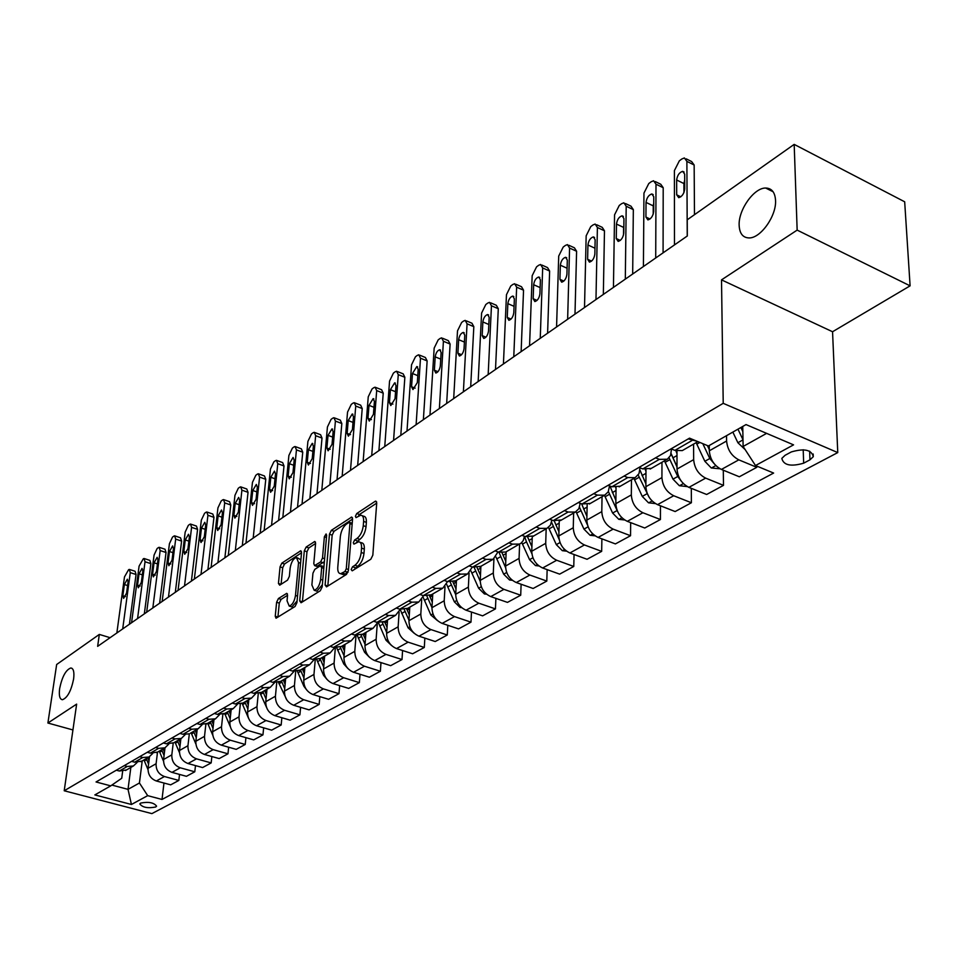 <?xml version="1.0" encoding="UTF-8"?>
<svg xmlns="http://www.w3.org/2000/svg" width="958" height="958" viewBox="0 0 958 958"><rect width="100%" height="100%" fill="white"/><g stroke="black" fill="none" stroke-linecap="round" stroke-linejoin="round"><path stroke-width="1.44" d="M351.155 569.567L352.209 570.836L370.83 559.221L372.83 555.173L376.722 503.01L375.811 501.082L375.177 501.309L356.759 513.512L355.406 516.278L356.017 517.619L360.759 515.212C362.854 515.392 363.8 517.452 363.609 521.391L363.286 525.679C362.507 531.462 360.424 535.714 357.023 538.432L354.664 539.965L353.298 542.743L353.921 544.12L358.615 541.797C360.759 541.977 361.729 544.096 361.537 548.132L361.202 552.479C360.424 558.334 358.328 562.597 354.915 565.28L352.532 566.777L351.155 569.567M73.61 679.03C74.449 672.049 73.515 668.361 70.808 667.989C65.827 669.87 62.102 676.719 59.647 688.562C58.773 695.58 59.695 699.304 62.438 699.723C67.419 697.855 71.143 690.957 73.61 679.03M775.549 200.438C775.046 192.33 771.753 188.187 765.67 188.031C753.994 187.732 738.343 209.862 739.145 225.262C739.54 233.489 742.833 237.704 749.012 237.931C760.532 238.398 776.531 215.981 775.549 200.438M155.687 807.007L156.585 806.157C153.891 802.588 148.598 801.559 140.682 803.067L139.82 803.918C142.491 807.474 147.783 808.504 155.687 807.007M278.419 598.522L276.611 602.259L275.245 616.234L276.036 618.221L295.064 606.486L296.92 602.678L301.542 552.658L300.752 550.766L281.856 563.112L280.059 566.837L278.443 583.446L279.712 585.182L287.544 580.129L289.364 576.357L290.154 568.058C291.22 562.047 293.316 558.514 296.441 557.484L298.549 562.562L295.483 595.457C294.429 601.504 292.334 605.049 289.208 606.067L287.041 600.786L287.568 595.289L286.765 593.337L278.419 598.522L281.089 599.385L279.281 603.121L277.916 617.18M76.64 704.118L47.9 723.027L56.654 664.505L99.321 634.424L97.644 646.351L687.317 235.979L687.233 219.801L794.182 144.383L797.152 230.112L721.518 279.868L723.218 403.33L64.21 790.769L76.64 704.118M325.097 585.051L326.51 586.871L346.473 574.417L348.425 570.441L352.568 518.961L351.694 517.045L331.348 530.337L329.456 534.217L325.097 585.051L327.828 586.045M320.295 590.751L301.063 602.75L299.71 600.929L304.309 550.826L306.153 547.03L314.787 541.474L315.601 543.366L313.793 563.675L314.619 565.615L320.631 561.903L322.511 558.035L324.367 536.803L326.079 533.953L326.654 535.283L322.187 586.859L320.295 590.751M791.308 451.936L785.045 455.325L781.824 458.403C783.548 465.265 790.817 466.857 803.666 463.181L809.953 459.84L813.282 456.703C811.57 449.781 804.253 448.188 791.308 451.936M723.218 403.33L837.759 452.583L151.879 813.617L64.21 790.769M163.974 783.033L162.01 799.451L773.621 473.06L755.491 465.54L793.559 444.859L746.031 424.586L708.405 445.985L689.532 438.153L96.04 781.967L110.745 785.871L121.738 778.255L122.636 771.31M162.01 799.451L147.688 795.655L131.426 804.481L94.842 794.912L110.745 785.871M721.518 279.868L832.55 331.743L910.1 285.843L797.152 230.112M910.1 285.843L904.675 201.791L794.182 144.383M47.9 723.027L72.928 729.948M832.55 331.743L837.759 452.583M110.098 637.681L99.321 634.424M755.491 465.54L743.121 446.464L742.749 426.454M743.121 446.464L766.628 433.363M130.839 767.442L128.025 789.356L139.437 782.997L142.215 760.915M179.529 774.423L178.835 780.435L170.692 784.841L156.358 780.986C150.657 778.806 147.891 774.567 148.071 768.28L149.508 756.748M178.835 780.435L164.429 776.531C158.693 774.339 155.914 770.076 156.094 763.742L157.519 752.114M195.492 765.598L194.785 771.789L186.439 776.315L171.973 772.364C166.225 770.148 163.423 765.861 163.59 759.502L165.004 747.827M194.785 771.789L180.26 767.801C174.476 765.562 171.662 761.251 171.817 754.844L173.218 743.097M211.862 756.533L211.167 762.915L202.593 767.562L188.007 763.526C182.2 761.275 179.362 756.928 179.505 750.497L180.894 738.69M211.167 762.915L196.51 758.844C190.666 756.569 187.816 752.198 187.948 745.719L189.325 733.84L183.014 734.283L179.888 733.397M228.663 747.216L227.968 753.814L219.178 758.58L204.461 754.461C198.593 752.162 195.719 747.755 195.851 741.253L197.204 729.313M227.968 753.814L213.179 749.647C207.299 747.324 204.401 742.893 204.521 736.343L205.862 724.26M245.919 737.66L245.236 744.462L236.195 749.36L221.346 745.144C215.43 742.809 212.52 738.343 212.628 731.756L213.957 719.686M245.236 744.462L230.315 740.199C224.364 737.84 221.442 733.349 221.526 726.727L222.855 714.381M263.654 727.829L262.959 734.858L253.678 739.887L238.698 735.576C232.722 733.193 229.776 728.667 229.86 722.009L231.153 709.806M262.959 734.858L247.906 730.499C241.907 728.092 238.937 723.541 239.009 716.835L240.326 704.19M281.856 717.722L281.185 724.99L271.641 730.152L256.528 725.757C250.493 723.314 247.511 718.728 247.571 711.998L248.829 699.651M281.185 724.99L265.989 720.536C259.929 718.069 256.924 713.459 256.972 706.681L258.265 693.652M300.584 707.315L299.914 714.836L290.106 720.153L274.85 715.65C268.767 713.159 265.737 708.513 265.773 701.699L266.995 689.221M299.914 714.836L284.586 710.285C278.467 707.77 275.425 703.088 275.437 696.226L276.718 682.779M319.828 696.622L319.17 704.405L309.087 709.866L293.699 705.256C287.556 702.729 284.478 698.011 284.49 691.113L285.664 678.48M319.17 704.405L303.71 699.735C297.531 697.173 294.441 692.43 294.429 685.485L295.699 671.534M339.635 685.605L338.988 693.676L328.606 699.292L313.074 694.574C306.883 691.987 303.77 687.197 303.734 680.216L304.872 667.451M338.988 693.676L323.385 688.886C317.146 686.275 314.008 681.461 313.973 674.432L315.23 659.906M360.004 674.264L359.37 682.623L348.7 688.407L333.025 683.569C326.762 680.934 323.612 676.073 323.553 669.007L324.642 656.086M359.37 682.623L343.635 677.725C337.336 675.055 334.162 670.169 334.091 663.056L335.336 647.859M380.985 662.577L380.374 671.247L369.381 677.21L353.562 672.253C347.239 669.546 344.042 664.624 343.946 657.475L344.988 644.399M380.374 671.247L364.483 666.229C358.136 663.499 354.903 658.529 354.795 651.332L356.029 635.394M402.588 650.53L402.001 659.535L390.672 665.666L374.722 660.589C368.339 657.823 365.082 652.829 364.962 645.584L365.956 632.352M402.001 659.535L385.966 654.386C379.56 651.596 376.278 646.554 376.135 639.261L377.26 623.802M424.861 638.112L424.298 647.452L412.623 653.775L396.516 648.566C390.074 645.752 386.769 640.674 386.613 633.346L387.547 619.946M424.298 647.452L408.12 642.171C401.641 639.321 398.312 634.208 398.133 626.819L399.115 612.102M447.805 625.287L447.278 634.998L435.231 641.525L418.993 636.172C412.479 633.298 409.126 628.137 408.934 620.712L409.808 607.156M447.278 634.998L430.956 629.586C424.406 626.664 421.029 621.467 420.813 613.994L421.7 599.684M471.48 612.054L470.977 622.161L458.559 628.891L442.165 623.395C435.591 620.449 432.19 615.216 431.95 607.695L432.765 593.972M470.977 622.161L454.511 616.593C447.901 613.611 444.476 608.33 444.213 600.762L445.003 586.655M495.897 598.379L495.442 608.905L482.628 615.85L466.079 610.21C459.445 607.192 455.984 601.875 455.709 594.259L456.451 580.356M495.442 608.905L478.82 603.193C472.15 600.127 468.666 594.762 468.366 587.098L469.073 573.04M521.116 584.248L520.709 595.217L507.465 602.39L490.771 596.595C484.077 593.505 480.557 588.104 480.233 580.38L480.904 566.31M520.709 595.217L503.932 589.35C497.202 586.212 493.657 580.764 493.298 572.992L493.933 558.849M547.15 569.627L546.802 581.087L533.127 588.487L516.278 582.536C509.512 579.374 505.944 573.878 505.573 566.046L506.159 551.796M546.802 581.087L529.882 575.039C523.08 571.83 519.476 566.286 519.068 558.406L519.619 544.072L512.458 544.144L508.842 542.827M574.058 554.502L573.77 566.465L559.64 574.129L542.635 567.998C535.809 564.753 532.169 559.173 531.75 551.245L532.253 536.755M573.77 566.465L556.694 560.25C549.832 556.969 546.168 551.329 545.713 543.342L546.168 528.804M601.887 538.851L601.672 551.353L587.05 559.28L569.902 552.97C562.993 549.641 559.304 543.964 558.825 535.929L559.244 521.044M601.672 551.353L584.44 544.958C577.506 541.581 573.782 535.845 573.267 527.75L573.626 513.033M630.663 522.625L630.544 535.714L615.407 543.916L598.103 537.426C591.134 534.013 587.374 528.229 586.835 520.086L587.158 504.662M630.544 535.714L613.156 529.127C606.151 525.667 602.354 519.823 601.792 511.62L602.043 496.699M660.457 505.8L660.421 519.523L644.758 528.014L627.298 521.332C620.257 517.823 616.437 511.943 615.838 503.68L616.054 487.562M660.421 519.523L642.89 512.734C635.813 509.177 631.957 503.237 631.322 494.915L631.478 479.79M691.317 488.341L691.389 502.746L675.15 511.548L657.547 504.65C650.434 501.046 646.542 495.058 645.884 486.676L645.979 469.707M691.389 502.746L673.702 495.741C666.564 492.089 662.637 486.041 661.93 477.599L661.966 462.271M723.29 470.21L723.494 485.359L706.657 494.484L688.898 487.371C681.713 483.67 677.761 477.563 677.019 469.061L676.983 451.038M723.494 485.359L705.651 478.126C698.442 474.366 694.442 468.211 693.664 459.648L693.58 444.105M756.772 466.067L756.808 467.312L739.325 476.773L721.41 469.432C714.165 465.636 710.129 459.421 709.315 450.799L709.267 445.494M756.808 467.312L738.81 459.852C731.529 455.984 727.457 449.709 726.595 441.015L726.523 435.686M111.882 785.081L128.025 789.356L131.426 804.481M671.498 448.991L670.564 455.457L667.331 459.229L659.355 459.361L655.559 457.828M639.968 467.779L638.998 473.635L635.13 477.695L627.813 477.563L624.053 476.078M609.551 485.862L608.222 491.825L604.678 495.19L597.409 495.118L593.697 493.669M580.213 503.285L578.848 508.734L575.315 512.063L568.094 512.039L564.406 510.638M697.173 441.327L688.263 438.884M683.473 449.913L682.288 450.595L674.911 450.38L671.103 448.823M651.32 468.39L642.806 468.917L639.034 467.408M620.329 486.197L611.863 486.772L608.126 485.311M590.451 503.369L582.033 503.992L578.333 502.567M561.616 519.931L553.245 520.601L549.581 519.224M551.868 520.086L550.419 525.176L546.958 528.349L539.785 528.373L536.133 527.008M533.774 535.929L525.463 536.636L521.823 535.306M538.959 565.962L535.498 565.591L529.558 559.652L522.493 544.144L526.481 541.857L524.481 536.276L523.296 540.48L521.212 543.054L505.704 552.059L498.615 552.131L495.011 550.838M506.866 551.389L505.704 552.059M497.992 551.916L493.119 559.292L486.041 559.388L482.461 558.107M480.856 566.334L472.653 567.112L469.097 565.855M472.366 567.016L467.528 573.998L460.511 574.129L456.954 572.884M455.697 580.788L447.554 581.602L444.021 580.38M460.511 574.129L447.554 581.602L442.764 588.224L435.794 588.392L432.286 587.182M431.351 594.774L423.268 595.625L419.772 594.427M423.532 595.708L418.802 601.995L411.88 602.187L408.395 601.013M407.773 608.318L399.749 609.192L396.277 608.031M400.252 609.348L395.582 615.323L388.72 615.563L385.272 614.413M384.936 621.443L376.961 622.341L373.524 621.215M377.691 622.556L373.093 628.256L366.279 628.508L362.866 627.394M362.795 634.172L354.879 635.094L351.478 633.992M355.813 635.346L351.275 640.782L344.521 641.07L341.132 639.98M341.323 646.506L333.468 647.452L330.103 646.375M334.581 647.74L330.127 652.937L323.421 653.248L320.068 652.182M320.487 658.469L312.691 659.439L309.362 658.385M313.984 659.751L309.602 664.732L302.944 665.068L299.626 664.038M300.273 670.097L292.537 671.079L289.232 670.049M293.974 671.414L289.663 676.18L283.065 676.54L279.772 675.534M280.634 681.378L272.958 682.371L269.677 681.378M274.539 682.719L270.312 687.305L263.761 687.676L260.504 686.694M261.558 692.335L253.942 693.352L250.697 692.371M255.666 693.712L251.499 698.119L244.997 698.502L241.775 697.544M243.021 702.992L235.452 704.01L232.243 703.064M237.309 704.381L233.213 708.621L226.771 709.028L223.573 708.094M224.998 713.339L217.49 714.381L214.305 713.459M219.454 714.752L215.442 718.835L209.036 719.254L205.874 718.344M207.467 723.422L200.018 724.464L196.857 723.565M202.078 724.835L198.138 728.775L191.792 729.218L188.654 728.32M190.403 733.217L198.138 728.775M185.181 734.642L181.313 738.45L175.015 738.893L171.901 738.019M173.805 742.761L166.464 743.827L163.363 742.965M168.716 744.186L164.92 747.863L158.681 748.33L155.591 747.468M157.627 752.054L150.346 753.132L147.281 752.281M152.693 753.479L148.969 757.036L142.766 757.515L139.712 756.676M141.88 761.095L134.659 762.185L131.617 761.359M137.078 762.532L133.413 765.969L127.27 766.46L124.241 765.634M126.54 769.921L119.367 771.01L116.349 770.208M139.437 782.997L147.688 795.655M354.089 569.663L357.693 566.238C361.106 563.555 363.202 559.292 363.98 553.449L361.202 552.479M360.076 542.3L361.382 542.755C363.525 542.947 364.507 545.066 364.315 549.102L363.98 553.449M362.22 515.739L363.501 516.194C365.597 516.374 366.555 518.434 366.363 522.373L366.04 526.661C365.273 532.432 363.19 536.684 359.789 539.402L356.232 542.755M376.71 503.118L359.489 514.482L358.364 516.206M352.556 519.068L334.043 531.283L332.163 535.163L327.84 585.961M344.916 571.543L346.281 568.765L349.933 523.631L349.323 522.29L346.461 524.062C343.144 526.756 341.096 530.936 340.329 536.612L337.779 567.304C337.563 571.363 338.509 573.495 340.641 573.698L344.916 571.543L348.029 572.189M352.221 523.284L349.634 522.397M342.006 574.165L345.203 574.034L342.449 573.088M347.682 572.477L345.203 574.034M315.589 543.473L308.823 547.94L306.979 551.736L302.417 601.899M316.918 566.394L324.379 561.628M311.889 584.955L314.164 590.26C317.433 589.218 319.589 585.601 320.655 579.422L321.684 567.603L320.283 565.831L314.811 569.351L312.943 573.195L311.889 584.955M315.817 590.811L316.894 591.17L322.379 584.739M323.936 566.693L321.241 565.783M287.568 595.265L281.089 599.385M290.897 606.618L291.903 606.941L297.076 600.977M300.872 559.831L297.447 557.831M301.531 552.766L284.502 564.011L282.706 567.723L281.101 584.296M745.192 449.649L737.9 442.74L732.846 432.082M742.821 430.741L741.205 427.328M737.959 429.172L743.001 439.794M742.845 431.639L740.881 427.507M674.48 244.913L674.396 170.608L679.354 160.824L681.845 158.98L684.395 157.938L686.886 161.387L687.233 236.039M694.478 214.688L694.155 165.004L686.886 161.387M676.647 179.996C677.33 175.278 679.33 172.392 682.659 171.338L684.671 174.128L684.731 188.989C684.048 193.732 682.048 196.618 678.731 197.671L676.683 194.809L676.647 179.996L683.916 183.565L684.695 180.068M683.952 192.51L683.916 183.565M686.215 158.848L691.64 161.555L694.155 165.004M720.045 468.785L711.279 467.971L704.849 461.289L696.119 442.656M709.303 449.062L707.722 445.709M702.801 443.662L709.794 458.511L714.608 464.223M709.303 449.625L707.399 445.578M676.995 453.673L675.881 450.739M687.305 486.604L679.342 485.706L672.995 479.156L664.457 460.846M677.019 466.75L671.163 453.661M669.067 457.816L677.761 476.485L681.461 481.383M677.019 467.001L671.498 454.595M645.979 471.372L645.297 469.624M655.404 503.585L648.53 502.818L642.267 496.4L633.921 478.389M645.896 483.838L639.908 469.911M638.208 475.06L649.165 497.334M643.417 266.528L643.956 193.109L648.782 183.529L651.189 181.745L653.595 180.763L656.002 184.211L655.715 257.977M663.08 252.852L663.199 187.708L656.002 184.211M646.039 202.425C646.71 197.803 648.65 194.989 651.823 193.959L653.775 196.761L653.703 211.443C653.033 216.089 651.093 218.915 647.907 219.921L645.932 217.071L646.039 202.425L653.236 205.874L653.739 203.156M653.2 214.197L653.236 205.874M655.32 181.601L660.78 184.259L663.199 187.708M613.443 287.388L614.557 214.832L619.275 205.431L621.598 203.707L623.874 202.785L626.197 206.233L625.311 279.137M632.675 274L633.334 209.622L626.197 206.233M616.485 224.076C617.156 219.55 619.024 216.795 622.077 215.813L623.945 218.604L623.766 233.117C623.083 237.668 621.227 240.422 618.161 241.404L616.269 238.554L616.485 224.076L623.622 227.417L623.862 225.645M623.526 234.914L623.622 227.417M625.49 203.551L630.999 206.174L633.334 209.622M584.512 307.518L586.164 235.812L590.763 226.603L593.014 224.938L595.169 224.052L597.397 227.501L595.972 299.555M603.336 294.417L604.474 230.794L597.397 227.501M587.937 244.985C588.607 240.542 590.415 237.859 593.349 236.901L595.146 239.704L594.858 254.05C594.176 258.504 592.379 261.199 589.445 262.145L587.613 259.295L587.937 244.985L594.978 248.218M596.69 224.759L602.235 227.345L604.474 230.794M616.042 488.448L615.695 487.562M624.688 519.99L618.796 519.332L612.617 513.045L604.45 495.322M615.886 500.363L609.935 486.017M608.378 491.538L617.778 511.907M556.574 326.965L558.706 256.085L563.208 247.056L565.376 245.44L567.423 244.613L569.579 248.062L567.639 319.265M574.992 314.152L576.596 251.259L569.579 248.062M560.346 265.198C561.017 260.839 562.765 258.205 565.579 257.295L567.316 260.085L566.92 274.275C566.25 278.634 564.501 281.281 561.687 282.191L559.927 279.341L560.346 265.198L567.088 268.228M568.86 245.272L574.429 247.811L576.596 251.259M595.086 535.833L590.08 535.283L583.973 529.115L575.998 511.704M586.919 516.338L581.614 503.824M579.518 507.273L587.517 525.08M566.525 551.149L562.322 550.682L556.311 544.635L548.467 527.427M558.945 531.786L554.251 520.924M551.569 522.242L559.125 539.402M522.493 544.144L521.799 542.515M531.906 546.755L527.738 537.234M526.481 541.857L531.87 553.664M512.326 580.308L509.536 579.997L503.68 574.177L495.969 557.017M505.764 561.244L502.04 552.802M498.962 552.251L505.596 567.663M486.58 594.188L484.413 593.948L478.629 588.224L470.929 570.944M480.473 575.279L477.12 567.699M474.234 567.555L480.221 581.326M529.558 345.766L532.169 275.7L536.564 266.839L538.659 265.282L540.599 264.492L542.671 267.941L540.252 338.33M547.605 333.204L549.629 271.042L542.671 267.941M533.666 284.73C534.336 280.466 536.025 277.892 538.731 277.006L540.408 279.796L539.917 293.819C539.246 298.106 537.558 300.692 534.851 301.566L533.151 298.716L533.666 284.73L540.132 287.592M541.953 265.091L547.545 267.593L549.629 271.042M503.429 363.944L506.471 294.681L510.77 285.987L512.805 284.478L514.65 283.724L516.649 287.172L513.775 356.747M521.128 351.634L523.547 290.19L516.649 287.172M507.848 303.638C508.53 299.459 510.159 296.932 512.769 296.07L514.374 298.86L513.799 312.727C513.129 316.93 511.488 319.457 508.878 320.307L507.249 317.469L507.848 303.638L514.063 306.332M515.931 284.286L521.523 286.741L523.547 290.19M478.162 381.535L481.599 313.062L485.802 304.524L487.778 303.063L489.526 302.345L491.454 305.782L488.173 374.578M495.502 369.477L498.292 308.716L491.454 305.782M482.856 321.948C483.539 317.84 485.119 315.374 487.622 314.535L489.179 317.314L488.52 331.037C487.85 335.156 486.257 337.635 483.754 338.461L482.173 335.623L482.856 321.948L488.831 324.487M490.736 302.86L496.34 305.279L498.292 308.716M453.685 398.576L457.505 330.869L461.624 322.475L463.528 321.062L465.205 320.379L467.061 323.816L463.385 391.822M470.689 386.733L473.827 326.666L467.061 323.816M458.654 339.683C459.325 335.647 460.87 333.228 463.277 332.414L464.774 335.192L464.043 348.748C463.373 352.807 461.828 355.226 459.409 356.029L457.9 353.203L458.654 339.683L464.402 342.066M466.33 320.858L471.959 323.229L473.827 326.666M429.986 415.065L434.166 348.113L438.189 339.874L440.033 338.497L441.626 337.851L443.41 341.276L439.375 408.527M446.668 403.462L450.116 344.054L443.41 341.276M435.195 356.855C435.866 352.891 437.363 350.52 439.686 349.742L441.135 352.508L440.321 365.92C439.65 369.896 438.153 372.279 435.83 373.057L434.369 370.231L435.195 356.855L440.74 359.118M442.692 338.294L448.32 340.629L450.116 344.054M461.672 607.635L460.079 607.468L454.367 601.84L446.644 584.332M455.996 588.895L452.942 581.997M450.236 582.177L455.697 594.643M407.006 431.052L411.521 364.842L415.461 356.747L417.257 355.418L418.766 354.795L420.49 358.22L416.119 424.717M423.376 419.664L427.136 360.915L420.49 358.22M412.455 373.512L416.826 366.531L418.215 369.297L417.341 382.565L412.97 389.559L411.569 386.745L412.455 373.512L417.796 375.656M419.784 355.202L425.4 357.502L427.136 360.915M437.566 620.676L430.872 615.024L423.089 597.169M432.286 602.091L429.483 595.732M426.957 596.199L431.962 607.611M384.745 446.548L389.559 381.068L393.415 373.105L395.151 371.812L396.6 371.225L398.265 374.638L393.57 440.405M400.803 435.375L404.851 377.272L398.265 374.638M390.397 389.678L394.648 382.829L395.989 385.583L395.043 398.708L390.804 405.557L389.439 402.755L390.397 389.678L395.546 391.702M397.558 371.608L403.174 373.859L404.851 377.272M414.215 633.31L408.084 627.813L400.228 609.456M409.305 614.892L406.695 608.941M404.336 609.659L408.97 620.197M363.13 461.588L368.243 396.828L372.027 388.996L373.716 387.739L375.093 387.176L376.686 390.577L371.704 455.625M378.913 450.607L383.224 393.139L376.686 390.577M368.998 405.354L373.129 398.636L374.41 401.39L373.416 414.359L369.285 421.089L367.98 418.299L368.998 405.354L373.955 407.282M375.991 387.535L381.607 389.738L383.224 393.139M391.594 645.572L385.99 640.219L378.458 622.724M387.032 627.322L384.553 621.67M382.374 622.616L386.673 632.436M342.162 476.174L347.538 412.12L351.251 404.408L352.891 403.198L354.209 402.659L355.741 406.048L350.484 470.39M357.669 465.396L362.22 408.551L355.741 406.048M348.209 420.574L352.233 413.976L353.478 416.718L352.424 429.555L348.401 436.165L347.143 433.375L348.209 420.574L353.011 422.406M355.059 402.995L360.663 405.162L362.22 408.551M369.513 657.32L364.543 652.242L357.346 635.585M365.429 639.393L363.082 634.004M361.022 635.082L365.058 644.315M321.804 490.352L327.432 426.969L331.073 419.388L332.666 418.215L333.923 417.7L335.408 421.077L329.887 484.724M337.036 479.754L341.826 423.52L335.408 421.077M328.031 435.363L331.947 428.885L333.144 431.615L332.031 444.32L328.115 450.811L326.906 448.033L328.031 435.363L332.666 437.099M334.725 417.999L340.318 420.131L341.826 423.52M348.005 668.624L343.73 663.93L336.809 647.943M344.461 651.105L342.234 645.979M340.27 647.117L344.078 655.859M302.033 504.112L307.901 441.41L311.47 433.95L313.015 432.8L314.212 432.309L315.649 435.686L309.877 498.651M317.002 493.693L322.008 438.057L315.649 435.686M308.416 449.733L312.236 443.362L313.386 446.093L312.224 458.654L308.416 465.025L307.243 462.259L308.416 449.733L312.895 451.386M314.978 432.597L320.559 434.692L322.008 438.057M327.085 679.521L323.517 675.27L316.847 659.846M324.103 662.505L321.996 657.607M320.08 658.709L323.72 667.079M306.716 689.988L303.89 686.287L297.411 671.33M304.333 673.57L302.333 668.912M300.465 669.977L303.937 678.001M286.873 700.011L278.503 682.419M285.113 684.347L283.221 679.893M281.413 680.934L284.718 688.61M267.522 709.543L260.085 693.137M266.444 694.813L264.636 690.574M262.875 691.58L266.037 698.957M248.601 718.392L242.146 703.483M248.278 705.016L246.553 700.957M244.853 701.939L247.871 709.016M230.231 726.511L224.687 713.53M230.615 714.943L228.974 711.064M227.309 712.022L230.195 718.811M212.772 735.241L207.682 723.29M213.406 724.607L211.85 720.895M210.233 721.829L212.999 728.355M195.875 744.007L191.121 732.81M196.665 734.02L195.181 730.475M193.6 731.385L196.258 737.66M179.469 752.677L174.979 742.079M180.367 743.204L178.942 739.804M177.41 740.69L179.948 746.725M282.826 517.476L288.897 455.445L292.406 448.104L293.914 446.979L295.064 446.512L296.441 449.877L290.442 512.183M297.531 507.237L302.74 452.2L296.441 449.877M289.352 463.696L293.064 457.445L294.178 460.151L292.98 472.593L289.256 478.856L288.142 476.09L289.352 463.696L293.687 465.277M295.783 446.775L301.351 448.835L302.74 452.2M264.145 530.481L270.431 469.097L273.868 461.864L275.329 460.774L276.431 460.331L277.76 463.684L271.557 525.319M278.61 520.41L283.999 465.947L277.76 463.684M270.803 477.276L274.443 471.132L275.509 473.839L274.263 486.137L270.635 492.292L269.557 489.55L270.803 477.276L275.006 478.784M277.113 460.57L282.658 462.594L283.999 465.947M245.978 543.126L252.457 482.377L255.834 475.252L257.259 474.198L258.313 473.767L259.582 477.108L253.187 538.109M260.205 533.223L265.773 479.311L259.582 477.108M252.768 490.484L256.313 484.449L257.343 487.143L256.061 499.322L252.517 505.369L251.475 502.639L252.768 490.484L256.84 491.921M258.959 473.994L264.492 475.982L265.773 479.311M228.303 555.424L234.961 495.298L238.279 488.281L239.668 487.251L240.674 486.844L241.907 490.173L235.321 550.539M242.302 545.677L248.038 492.328L241.907 490.173M235.213 503.345L238.674 497.406L239.668 500.088L238.35 512.147L234.89 518.098L233.884 515.368L235.213 503.345L239.153 504.722M241.284 487.059L246.793 488.999L248.038 492.328M211.107 567.387L217.933 507.884L221.19 500.974L222.531 499.968L223.501 499.573L224.687 502.89L217.933 562.645M224.879 557.807L230.77 504.998L224.687 502.89M218.125 515.871L221.502 510.015L222.46 512.698L221.106 524.625L217.729 530.481L216.759 527.762L218.125 515.871L221.945 517.176M224.088 499.777L229.573 501.693L230.77 504.998M194.354 579.039L201.336 520.134L204.545 513.332L205.85 512.35L206.784 511.979L207.922 515.272L201 574.417M207.922 569.603L213.957 517.344L207.922 515.272M201.479 528.062L204.784 522.302L205.707 524.972L204.317 536.779L201.012 542.539L200.09 539.833L201.479 528.062L205.192 529.319M207.335 512.159L212.808 514.039L213.957 517.344M178.044 590.391L185.181 532.085L188.319 525.367L189.6 524.421L190.498 524.05L191.588 527.343L184.523 585.889M191.408 581.099L197.576 529.367L191.588 527.343M185.265 539.929L188.498 534.265L189.373 536.923L187.96 548.611L184.738 554.287L183.84 551.592L185.265 539.929L188.87 541.138M191.025 524.23L196.462 526.074L197.576 529.367M162.153 601.456L169.422 543.725L172.512 537.103L173.769 536.181L174.619 535.821L175.673 539.103L168.464 597.062M175.314 592.295L181.601 541.078L175.673 539.103M169.458 551.509L172.62 545.928L173.47 548.575L172.033 560.155L168.871 565.735L168.009 563.053L169.458 551.509L172.955 552.658M175.122 535.989L180.535 537.809L181.601 541.078M146.67 612.234L154.07 555.065L157.112 548.539L158.321 547.641L159.148 547.305L160.166 550.563L152.825 607.947M159.627 603.217L166.033 552.503L160.166 550.563M154.058 562.789L157.148 557.305L157.962 559.927L156.489 571.399L153.4 576.896L152.585 574.225L154.058 562.789L157.459 563.903M159.627 547.461L165.016 549.233L166.033 552.503M163.519 761.203L159.268 751.108M164.477 752.15L163.123 748.893M161.627 749.755L164.069 755.563M131.569 622.736L139.09 566.142L143.269 558.813L144.059 558.49L145.029 561.747L137.569 618.569M144.335 613.85L150.861 563.639L145.029 561.747M139.03 573.794L142.059 568.393L142.85 571.004L141.353 582.356L138.323 587.781L137.533 585.122L139.03 573.794L142.335 574.86M144.514 558.646L149.867 560.394L150.861 563.639M147.987 769.561L143.94 759.922M148.993 760.88L147.7 757.754M146.239 758.592L148.586 764.185M116.852 632.987L124.48 576.932L128.576 569.723L129.342 569.411L130.276 572.644L122.696 628.915M129.426 624.233L136.048 574.501L130.276 572.644M124.372 584.536L127.342 579.207L128.097 581.817L126.576 593.05L123.618 598.391L122.852 595.744L124.372 584.536L127.594 585.554M129.773 569.555L135.102 571.267L136.048 574.501M148.071 768.28L156.094 763.742M163.59 759.502L171.817 754.844M179.505 750.497L187.948 745.719M195.851 741.253L204.521 736.343M212.628 731.756L221.526 726.727M229.86 722.009L239.009 716.835M247.571 711.998L256.972 706.681M265.773 701.699L275.437 696.226M284.49 691.113L294.429 685.485M303.734 680.216L313.973 674.432M323.553 669.007L334.091 663.056M343.946 657.475L354.795 651.332M364.962 645.584L376.135 639.261M386.613 633.346L398.133 626.819M408.934 620.712L420.813 613.994M431.95 607.695L444.213 600.762M455.709 594.259L468.366 587.098M480.233 580.38L493.298 572.992M505.573 566.046L519.068 558.406M531.75 551.245L545.713 543.342M558.825 535.929L573.267 527.75M586.835 520.086L601.792 511.62M615.838 503.68L631.322 494.915M645.884 486.676L661.93 477.599M677.019 469.061L693.664 459.648M709.315 450.799L726.595 441.015M674.911 450.38L692.095 440.464M721.41 469.432L738.81 459.852M688.898 487.371L705.651 478.126M642.806 468.917L659.355 459.361M657.547 504.65L673.702 495.741M611.863 486.772L627.813 477.563M627.298 521.332L642.89 512.734M582.033 503.992L597.409 495.118M598.103 537.426L613.156 529.127M553.245 520.601L568.094 512.039M569.902 552.97L584.44 544.958M525.463 536.636L539.785 528.373M542.635 567.998L556.694 560.25M498.615 552.131L512.458 544.144M516.278 582.536L529.882 575.039M472.653 567.112L486.041 559.388M490.771 596.595L503.932 589.35M466.079 610.21L478.82 603.193M423.268 595.625L435.794 588.392M442.165 623.395L454.511 616.593M399.749 609.192L411.88 602.187M418.993 636.172L430.956 629.586M376.961 622.341L388.72 615.563M396.516 648.566L408.12 642.171M354.879 635.094L366.279 628.508M374.722 660.589L385.966 654.386M333.468 647.452L344.521 641.07M353.562 672.253L364.483 666.229M312.691 659.439L323.421 653.248M333.025 683.569L343.635 677.725M292.537 671.079L302.944 665.068M313.074 694.574L323.385 688.886M272.958 682.371L283.065 676.54M293.699 705.256L303.71 699.735M253.942 693.352L263.761 687.676M274.85 715.65L284.586 710.285M235.452 704.01L244.997 698.502M256.528 725.757L265.989 720.536M217.49 714.381L226.771 709.028M238.698 735.576L247.906 730.499M200.018 724.464L209.036 719.254M221.346 745.144L230.315 740.199M183.014 734.283L191.792 729.218M204.461 754.461L213.179 749.647M166.464 743.827L175.015 738.893M188.007 763.526L196.51 758.844M150.346 753.132L158.681 748.33M171.973 772.364L180.26 767.801M134.659 762.185L142.766 757.515M156.358 780.986L164.429 776.531M119.367 771.01L127.27 766.46M809.642 451.158L809.953 459.84M803.199 449.745L803.666 463.181M357.693 566.238L354.915 565.28M364.315 549.102L361.537 548.132M357.406 540.923L354.664 539.965M359.789 539.402L357.023 538.432M366.04 526.661L363.286 525.679M366.363 522.373L363.609 521.391M359.489 514.482L356.759 513.512M376.626 501.836L375.177 501.309M355.298 567.723L352.532 566.777M332.163 535.163L329.456 534.217M334.043 531.283L331.348 530.337M352.472 517.751L351.095 517.26M348.508 569.519L346.281 568.765M352.125 524.409L349.933 523.631M302.429 601.816L299.71 600.929M306.979 551.736L304.309 550.826M308.823 547.94L306.153 547.03M315.505 542.108L314.236 541.677M317.864 566.334L315.158 565.424M323.337 562.825L320.631 561.903M324.618 558.754L322.511 558.035M326.462 537.522L324.367 536.803M322.774 580.129L320.655 579.422M323.792 568.322L321.684 567.603M287.436 593.9L286.262 593.517M297.519 596.127L295.483 595.457M300.561 563.244L298.549 562.562M281.065 584.308L278.443 583.446M282.706 567.723L280.059 566.837M284.502 564.011L281.856 563.112M301.435 551.377L300.213 550.958M277.928 617.096L275.245 616.234M279.281 603.121L276.611 602.259M737.9 442.74L743.001 439.878M676.683 194.809L680.803 196.821M711.495 467.995L715.842 465.576M696.801 444.189L699.843 442.44M704.849 461.289L709.794 458.511M679.545 485.73L683.377 483.598M672.875 457.9L676.995 455.541M665.127 462.355L669.87 459.636M672.995 479.156L677.761 476.485M648.734 502.842L652.087 500.974M642.052 475.587L645.967 473.336M634.579 479.874L639.154 477.252M642.267 496.4L646.866 493.825M645.932 217.071L650.015 219.011M616.269 238.554L620.293 240.422M587.613 259.295L591.589 261.103M619 519.356L621.91 517.739M612.306 492.64L616.018 490.508M605.097 496.783L609.504 494.244M612.617 513.045L617.06 510.554M559.927 279.341L563.843 281.089M590.272 535.306L592.763 533.917M583.59 509.105L587.11 507.093M576.62 513.105L580.883 510.662M583.973 529.115L588.104 526.792M562.526 550.706L564.621 549.545M555.844 525.02L559.185 523.104M549.102 528.888L553.221 526.529M556.311 544.635L560.035 542.551M535.69 565.615L537.426 564.645M529.008 540.408L532.193 538.588M529.558 559.652L532.911 557.772M509.728 580.021L511.117 579.255M503.058 555.293L506.075 553.556M496.759 558.909L500.615 556.694M503.68 574.177L506.674 572.489M484.604 593.972L485.67 593.385M477.946 569.687L480.82 568.046M471.851 573.195L475.587 571.052M478.629 588.224L481.299 586.727M533.151 298.716L537.019 300.405M507.249 317.469L511.057 319.098M482.173 335.623L485.922 337.192M457.9 353.203L461.576 354.711M434.369 370.231L437.986 371.692M460.271 607.492L461.038 607.061M453.637 583.638L456.355 582.069M447.721 587.026L451.338 584.955M454.367 601.84L456.726 600.51M411.569 386.745L415.113 388.158M430.07 597.145L432.657 595.66M424.346 600.438L427.855 598.427M430.872 615.024L432.932 613.874M389.439 402.755L392.936 404.12M407.234 610.246L409.701 608.833M401.677 613.431L405.078 611.479M408.084 627.813L409.88 626.807M367.98 418.299L371.405 419.604M385.092 622.94L387.427 621.598M379.703 626.029L382.996 624.137M385.99 640.219L387.523 639.357M347.143 433.375L350.508 434.645M363.609 635.262L365.824 633.992M358.376 638.268L361.573 636.423M364.543 652.242L365.836 651.524M326.906 448.033L330.199 449.254M342.748 647.225L344.868 646.015M337.671 650.135L340.785 648.35M343.73 663.93L344.784 663.331M307.243 462.259L310.476 463.444M322.499 658.841L324.511 657.691M317.565 661.667L320.583 659.942M323.517 675.27L324.355 674.803M302.824 670.121L304.74 669.031M298.034 672.875L300.968 671.187M303.89 686.287L304.512 685.94M283.7 681.09L285.52 680.048M279.041 683.761L281.892 682.12M265.115 691.748L266.839 690.754M260.576 694.346L263.354 692.754M247.032 702.118L248.673 701.184M242.625 704.645L245.32 703.1M229.429 712.213L230.998 711.315M225.142 714.668L227.764 713.159M212.305 722.033L213.79 721.182M208.126 724.428L210.688 722.955M195.636 731.601L197.037 730.786M191.564 733.924L194.055 732.499M179.386 740.905L180.727 740.151M175.422 743.18L177.853 741.791M288.142 476.09L291.304 477.24M269.557 489.55L272.659 490.652M251.475 502.639L254.529 503.704M233.884 515.368L236.877 516.398M216.759 527.762L219.693 528.756M200.09 539.833L202.952 540.803M183.84 551.592L186.654 552.526M168.009 563.053L170.763 563.963M152.585 574.225L155.28 575.099M163.555 749.982L164.824 749.264M159.699 752.198L162.058 750.844M137.533 585.122L140.179 585.961M148.131 758.832L149.328 758.149M144.359 760.999L146.67 759.67M122.852 595.744L125.45 596.559M71.982 668.325L70.808 667.989M773.118 191.768L765.67 188.031M682.288 450.595L697.891 441.626M650.135 469.061L666.708 459.541M619.155 486.868L635.13 477.695M589.278 504.04L604.678 495.19M560.442 520.601L575.315 512.063M532.6 536.6L546.958 528.349M479.707 566.992L493.119 559.292M454.547 581.446L467.528 573.998M430.202 595.433L442.764 588.224M406.635 608.977L418.802 601.995M383.799 622.101L395.582 615.323M361.669 634.819L373.093 628.256M340.198 647.153L351.275 640.782M319.373 659.116L330.127 652.937M299.159 670.732L309.602 664.732M279.532 682.012L289.663 676.18M260.468 692.969L270.312 687.305M241.931 703.615L251.499 698.119M223.909 713.973L233.213 708.621M206.389 724.032L215.442 718.835M172.739 743.372L181.313 738.45M156.573 752.665L164.92 747.863M140.826 761.706L148.969 757.036M125.486 770.519L133.413 765.969M813.186 454.02L813.282 456.703M343.395 574.632L340.641 573.698M317.326 566.525L314.619 565.615M316.894 591.17L314.164 590.26M291.903 606.941L289.208 606.067M682.659 171.338L684.12 172.057M651.823 193.959L653.212 194.63M622.077 215.813L623.371 216.424M593.349 236.901L594.571 237.464M565.579 257.295L566.729 257.81M538.731 277.006L539.821 277.485M512.769 296.07L513.787 296.525M487.622 314.535L488.592 314.942M463.277 332.414L464.187 332.797M439.686 349.742L440.548 350.089M416.826 366.531L417.628 366.866M394.648 382.829L395.403 383.128M373.129 398.636L373.848 398.911M352.233 413.976L352.915 414.239M331.947 428.885L332.582 429.124M312.236 443.362L312.835 443.59"/></g></svg>

